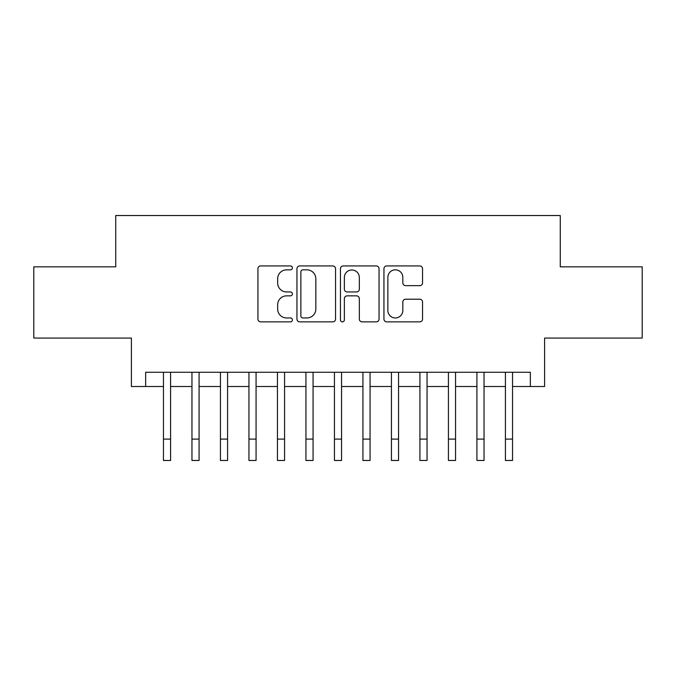 <?xml version="1.0" encoding="UTF-8"?>
<svg xmlns="http://www.w3.org/2000/svg" width="676" height="676" viewBox="0 0 676 676"><rect width="100%" height="100%" fill="white"/><g stroke="black" fill="none" stroke-linecap="round" stroke-linejoin="round"><path stroke-width="1.01" d="M292.404 267.89A1.96 1.96 0 0 0 290.452 265.93L260.733 265.93A2.797 2.797 0 0 0 257.936 268.727L257.936 319.072A2.797 2.797 0 0 0 260.733 321.869L290.452 321.869A1.96 1.96 0 0 0 292.404 319.917A1.96 1.96 0 0 0 290.452 317.957L286.607 317.957A8.949 8.949 0 0 1 277.65 309.008L277.65 304.808A8.949 8.949 0 0 1 286.607 295.86L290.452 295.86A1.96 1.96 0 0 0 292.404 293.899A1.96 1.96 0 0 0 290.452 291.947L286.607 291.947A8.949 8.949 0 0 1 277.65 282.99L277.65 278.799A8.949 8.949 0 0 1 286.607 269.842L290.452 269.842A1.96 1.96 0 0 0 292.404 267.89M419.745 285.652A2.797 2.797 0 0 0 422.542 282.855L422.542 268.727A2.797 2.797 0 0 0 419.745 265.93L386.74 265.93A2.797 2.797 0 0 0 383.943 268.727L383.943 319.072A2.797 2.797 0 0 0 386.74 321.869L419.745 321.869A2.797 2.797 0 0 0 422.542 319.072L422.542 302.011A2.797 2.797 0 0 0 419.745 299.214L405.617 299.214A2.797 2.797 0 0 0 402.82 302.011L402.82 310.478A7.478 7.478 0 0 1 395.342 317.957A7.478 7.478 0 0 1 387.855 310.478L387.855 277.329A7.478 7.478 0 0 1 395.342 269.842A7.478 7.478 0 0 1 402.82 277.329L402.82 282.855A2.797 2.797 0 0 0 405.617 285.652L419.745 285.652M145.653 386.511L145.653 372.265L530.347 372.265L530.347 386.511L544.602 386.511L544.602 338.068L642.2 338.068L642.2 266.834L560.269 266.834L560.269 215.534L115.731 215.534L115.731 266.834L33.8 266.834L33.8 338.068L131.398 338.068L131.398 386.511L163.457 386.511M335.55 268.727A2.797 2.797 0 0 0 332.753 265.93L299.747 265.93A2.797 2.797 0 0 0 296.95 268.727L296.95 319.072A2.797 2.797 0 0 0 299.747 321.869L332.753 321.869A2.797 2.797 0 0 0 335.55 319.072L335.55 268.727M343.247 265.93L376.253 265.93A2.797 2.797 0 0 1 379.05 268.727L379.05 319.072A2.797 2.797 0 0 1 376.253 321.869L362.125 321.869A2.797 2.797 0 0 1 359.328 319.072L359.328 298.657A2.797 2.797 0 0 0 356.531 295.86L347.16 295.86A2.797 2.797 0 0 0 344.363 298.657L344.363 319.917A1.96 1.96 0 0 1 342.402 321.869A1.96 1.96 0 0 1 340.45 319.917L340.45 268.727A2.797 2.797 0 0 1 343.247 265.93M170.58 386.511L191.959 386.511M199.082 386.511L220.452 386.511M227.575 386.511L248.945 386.511M256.069 386.511L277.447 386.511M284.571 386.511L305.941 386.511M313.064 386.511L334.434 386.511M341.566 386.511L362.936 386.511M370.059 386.511L391.429 386.511M398.553 386.511L419.931 386.511M427.055 386.511L448.425 386.511M455.548 386.511L476.918 386.511M484.041 386.511L505.42 386.511M512.543 386.511L530.347 386.511M302.823 269.842A1.96 1.96 0 0 0 300.871 271.803L300.871 315.996A1.96 1.96 0 0 0 302.823 317.957L306.879 317.957A8.949 8.949 0 0 0 315.836 309.008L315.836 278.799A8.949 8.949 0 0 0 306.879 269.842L302.823 269.842M359.328 277.473A7.478 7.478 0 0 0 351.85 269.986A7.478 7.478 0 0 0 344.363 277.473L344.363 289.151A2.797 2.797 0 0 0 347.16 291.947L356.531 291.947A2.797 2.797 0 0 0 359.328 289.151L359.328 277.473M163.457 439.087L170.58 439.087L170.58 460.466L163.457 460.466L163.457 372.265M170.58 439.087L170.58 372.265M191.959 460.466L199.082 460.466L191.959 460.466L191.959 372.265M199.082 460.466L199.082 372.265M220.452 460.466L227.575 460.466L220.452 460.466L220.452 372.265M227.575 460.466L227.575 372.265M248.945 460.466L256.069 460.466L248.945 460.466L248.945 372.265M256.069 460.466L256.069 372.265M277.447 460.466L284.571 460.466L277.447 460.466L277.447 372.265M284.571 460.466L284.571 372.265M305.941 460.466L313.064 460.466L305.941 460.466L305.941 372.265M313.064 460.466L313.064 372.265M334.434 460.466L341.566 460.466L334.434 460.466L334.434 372.265M341.566 460.466L341.566 372.265M362.936 460.466L370.059 460.466L362.936 460.466L362.936 372.265M370.059 460.466L370.059 372.265M391.429 460.466L398.553 460.466L391.429 460.466L391.429 372.265M398.553 460.466L398.553 372.265M419.931 460.466L427.055 460.466L419.931 460.466L419.931 372.265M427.055 460.466L427.055 372.265M448.425 460.466L455.548 460.466L448.425 460.466L448.425 372.265M455.548 460.466L455.548 372.265M476.918 460.466L484.041 460.466L476.918 460.466L476.918 372.265M484.041 460.466L484.041 372.265M505.42 460.466L512.543 460.466L505.42 460.466L505.42 372.265M512.543 460.466L512.543 372.265M191.959 439.087L199.082 439.087M220.452 439.087L227.575 439.087M248.945 439.087L256.069 439.087M277.447 439.087L284.571 439.087M305.941 439.087L313.064 439.087M334.434 439.087L341.566 439.087M362.936 439.087L370.059 439.087M391.429 439.087L398.553 439.087M419.931 439.087L427.055 439.087M448.425 439.087L455.548 439.087M476.918 439.087L484.041 439.087M505.42 439.087L512.543 439.087"/></g></svg>
